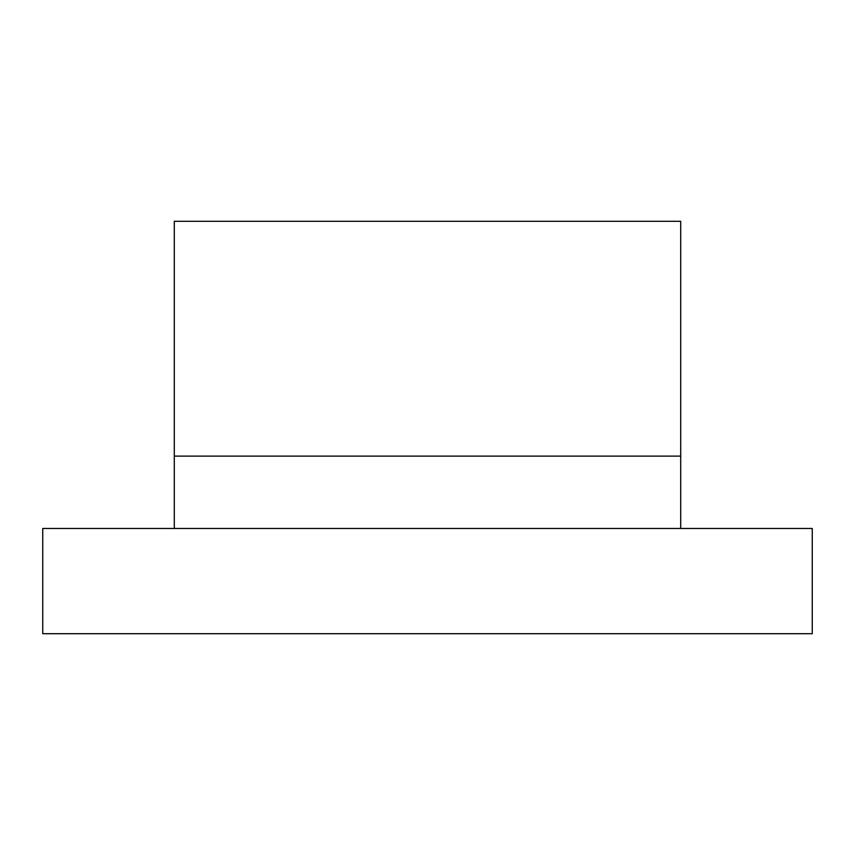 <?xml version="1.0" encoding="UTF-8"?>
<svg xmlns="http://www.w3.org/2000/svg" width="855" height="855" viewBox="0 0 855 855"><rect width="100%" height="100%" fill="white"/><g stroke="black" fill="none" stroke-linecap="round" stroke-linejoin="round"><path stroke-width="1.28" d="M42.75 528.476L812.25 528.476L812.25 633.705L42.75 633.705L42.75 528.476M174.292 456.121L680.708 456.121L680.708 221.295L174.292 221.295L174.292 528.476M680.708 528.476L680.708 456.121"/></g></svg>
